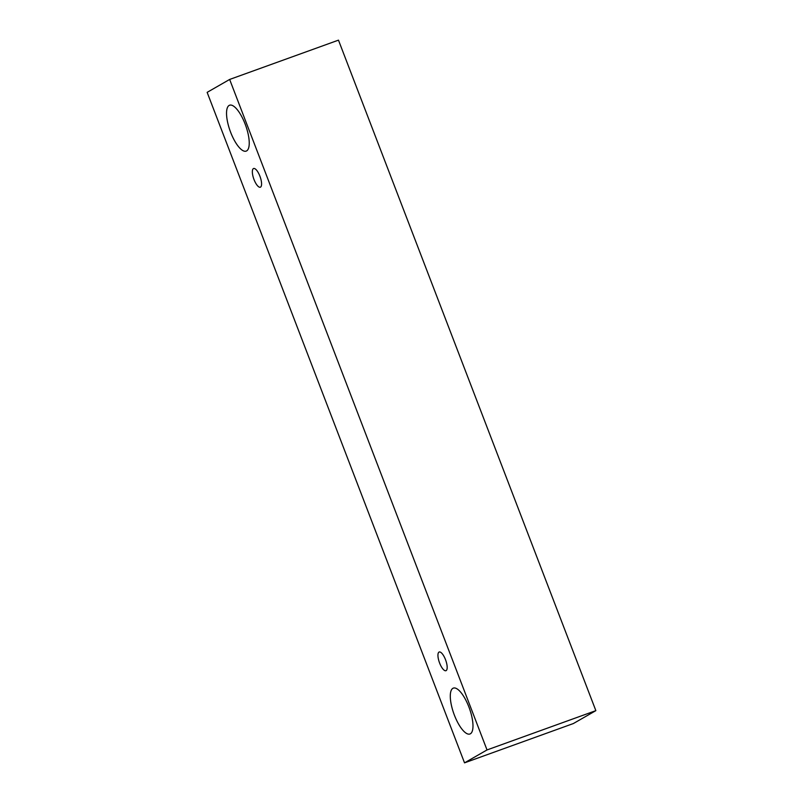 <?xml version="1.0" encoding="UTF-8"?>
<svg xmlns="http://www.w3.org/2000/svg" width="803" height="803" viewBox="0 0 803 803"><rect width="100%" height="100%" fill="white"/><g stroke="black" fill="none" stroke-linecap="round" stroke-linejoin="round"><path stroke-width="1.2" d="M439.612 663.047A9.937 3.353 70.1 0 1 439.01 652.096A9.937 3.353 70.1 0 1 439.191 652.006A9.937 3.353 70.1 0 1 445.715 660.227A9.937 3.353 70.1 0 1 445.936 670.706A9.937 3.353 70.1 0 1 439.612 663.047M452.912 688.312A24.401 8.221 70.1 0 1 453.354 688.111A24.401 8.221 70.1 0 1 469.374 708.266A24.401 8.221 70.1 0 1 469.926 734.002A24.401 8.221 70.1 0 1 454.408 715.202A24.401 8.221 70.1 0 1 452.912 688.312M229.156 105.424A24.401 8.221 70.1 0 1 229.598 105.213A24.401 8.221 70.1 0 1 245.628 125.368A24.401 8.221 70.1 0 1 246.17 151.115A24.401 8.221 70.1 0 1 230.652 132.314A24.401 8.221 70.1 0 1 229.156 105.424M253.407 168.6A9.937 3.353 70.1 0 1 253.587 168.51A9.937 3.353 70.1 0 1 260.112 176.72A9.937 3.353 70.1 0 1 260.343 187.209A9.937 3.353 70.1 0 1 254.019 179.551A9.937 3.353 70.1 0 1 253.407 168.6M229.648 79.447L487.019 749.942L464.525 762.85L207.144 92.355L229.648 79.447L338.475 40.15L595.856 710.645L573.352 723.553L464.525 762.85M595.856 710.645L487.019 749.942"/></g></svg>
